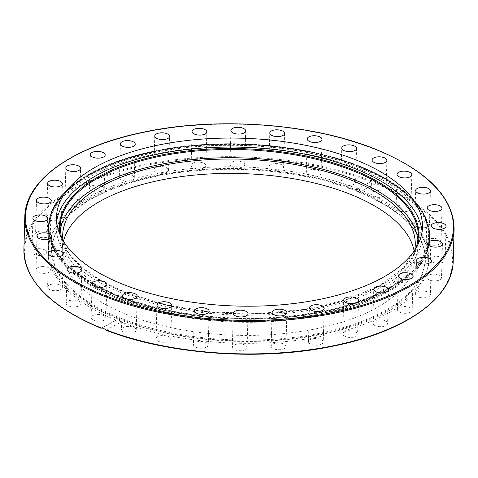 <?xml version="1.0" encoding="UTF-8"?>
<svg xmlns="http://www.w3.org/2000/svg" width="478" height="478" viewBox="0 0 478 478"><rect width="100%" height="100%" fill="white"/><g stroke="black" fill="none" stroke-linecap="round" stroke-linejoin="round"><path stroke-width="0.36" stroke-dasharray="2.39 1.79" d="M422.062 231.74A183.05 83.955 -178.4 0 1 422.199 236.251A183.05 83.955 -178.4 0 1 316.89 308.896A183.05 83.955 -178.4 0 1 123.975 293.833A183.05 83.955 -178.4 0 1 56.243 226.028A183.05 83.955 -178.4 0 1 56.631 221.535M359.074 165.956A190.369 87.313 -178.4 0 1 429.513 236.473A190.369 87.313 -178.4 0 1 319.997 312.02A190.369 87.313 -178.4 0 1 119.363 296.36A190.369 87.313 -178.4 0 1 48.923 225.843A190.369 87.313 -178.4 0 1 158.439 150.295A190.369 87.313 -178.4 0 1 359.074 165.956A190.369 87.313 -178.4 0 1 429.519 236.455A190.369 87.313 -178.4 0 1 319.997 312.003A190.369 87.313 -178.4 0 1 119.363 296.342A190.369 87.313 -178.4 0 1 48.923 225.825A190.369 87.313 -178.4 0 1 158.439 150.277A190.369 87.313 -178.4 0 1 359.074 165.944M400.14 312.439A7.391 3.388 1.6 0 0 407.931 313.042A7.391 3.388 1.6 0 0 412.185 310.108A7.391 3.388 1.6 0 0 409.449 307.372A7.391 3.388 1.6 0 0 401.657 306.762A7.391 3.388 1.6 0 0 397.409 309.696A7.391 3.388 1.6 0 0 400.14 312.439M419.553 297.376A7.391 3.388 1.6 0 0 430.385 294.657A7.391 3.388 1.6 0 0 426.442 291.526A7.391 3.388 1.6 0 0 415.609 294.245A7.391 3.388 1.6 0 0 419.553 297.376M432.004 280.723A7.391 3.388 1.6 0 0 441.499 277.724A7.391 3.388 1.6 0 0 436.211 274.312A7.391 3.388 1.6 0 0 426.717 277.312A7.391 3.388 1.6 0 0 432.004 280.723M437.023 263.115A7.391 3.388 1.6 0 0 445.096 259.96A7.391 3.388 1.6 0 0 438.386 256.393A7.391 3.388 1.6 0 0 430.314 259.548A7.391 3.388 1.6 0 0 437.023 263.115M434.412 245.232A7.391 3.388 1.6 0 0 441.033 242.047A7.391 3.388 1.6 0 0 432.877 238.45A7.391 3.388 1.6 0 0 426.257 241.635A7.391 3.388 1.6 0 0 434.412 245.232M424.279 227.761A7.391 3.388 1.6 0 0 429.477 224.678A7.391 3.388 1.6 0 0 419.899 221.183A7.391 3.388 1.6 0 0 414.701 224.266A7.391 3.388 1.6 0 0 424.279 227.761M406.999 211.366A7.391 3.388 1.6 0 0 410.871 208.516A7.391 3.388 1.6 0 0 399.955 205.247A7.391 3.388 1.6 0 0 396.089 208.103A7.391 3.388 1.6 0 0 406.999 211.366M383.248 196.685A7.391 3.388 1.6 0 0 385.919 194.182A7.391 3.388 1.6 0 0 381.713 190.985A7.391 3.388 1.6 0 0 373.808 191.26A7.391 3.388 1.6 0 0 371.137 193.769A7.391 3.388 1.6 0 0 375.344 196.966A7.391 3.388 1.6 0 0 383.248 196.685M353.941 184.281A7.391 3.388 1.6 0 0 355.59 182.226A7.391 3.388 1.6 0 0 350.715 178.886A7.391 3.388 1.6 0 0 342.457 179.758A7.391 3.388 1.6 0 0 340.808 181.813A7.391 3.388 1.6 0 0 345.684 185.153A7.391 3.388 1.6 0 0 353.941 184.281M320.194 174.631A7.391 3.388 1.6 0 0 321.043 173.114A7.391 3.388 1.6 0 0 315.474 169.66A7.391 3.388 1.6 0 0 307.115 171.178A7.391 3.388 1.6 0 0 306.267 172.701A7.391 3.388 1.6 0 0 311.835 176.149A7.391 3.388 1.6 0 0 320.194 174.631M283.305 168.101A7.391 3.388 1.6 0 0 283.615 167.186A7.391 3.388 1.6 0 0 277.33 163.649A7.391 3.388 1.6 0 0 269.138 165.86A7.391 3.388 1.6 0 0 268.833 166.774A7.391 3.388 1.6 0 0 275.113 170.311A7.391 3.388 1.6 0 0 283.305 168.101M244.7 164.946A7.391 3.388 1.6 0 0 244.73 164.677A7.391 3.388 1.6 0 0 237.733 161.092A7.391 3.388 1.6 0 0 229.984 163.996A7.391 3.388 1.6 0 0 229.954 164.265A7.391 3.388 1.6 0 0 236.957 167.85A7.391 3.388 1.6 0 0 244.7 164.946M205.857 165.286A7.391 3.388 1.6 0 0 198.173 162.084A7.391 3.388 1.6 0 0 191.116 165.274A7.391 3.388 1.6 0 0 191.158 165.669A7.391 3.388 1.6 0 0 198.848 168.871A7.391 3.388 1.6 0 0 205.899 165.687A7.391 3.388 1.6 0 0 205.857 165.286M168.268 169.11A7.391 3.388 1.6 0 0 160.154 166.577A7.391 3.388 1.6 0 0 153.82 169.756A7.391 3.388 1.6 0 0 154.155 170.807A7.391 3.388 1.6 0 0 162.269 173.341A7.391 3.388 1.6 0 0 168.603 170.168A7.391 3.388 1.6 0 0 168.268 169.11M133.386 176.268A7.391 3.388 1.6 0 0 125.117 174.41A7.391 3.388 1.6 0 0 119.494 177.535A7.391 3.388 1.6 0 0 120.39 179.214A7.391 3.388 1.6 0 0 128.66 181.078A7.391 3.388 1.6 0 0 134.276 177.947A7.391 3.388 1.6 0 0 133.386 176.268M102.537 186.492A7.391 3.388 1.6 0 0 94.387 185.279A7.391 3.388 1.6 0 0 89.464 188.326A7.391 3.388 1.6 0 0 91.167 190.573A7.391 3.388 1.6 0 0 99.316 191.786A7.391 3.388 1.6 0 0 104.24 188.738A7.391 3.388 1.6 0 0 102.537 186.492M76.916 199.374A7.391 3.388 1.6 0 0 69.125 198.77A7.391 3.388 1.6 0 0 64.871 201.704A7.391 3.388 1.6 0 0 67.607 204.441A7.391 3.388 1.6 0 0 75.399 205.05A7.391 3.388 1.6 0 0 79.653 202.116A7.391 3.388 1.6 0 0 76.916 199.374M57.503 214.437A7.391 3.388 1.6 0 0 46.671 217.155A7.391 3.388 1.6 0 0 50.614 220.286A7.391 3.388 1.6 0 0 61.447 217.568A7.391 3.388 1.6 0 0 57.503 214.437M45.052 231.089A7.391 3.388 1.6 0 0 35.557 234.089A7.391 3.388 1.6 0 0 40.845 237.5A7.391 3.388 1.6 0 0 50.339 234.501A7.391 3.388 1.6 0 0 45.052 231.089M40.032 248.697A7.391 3.388 1.6 0 0 31.96 251.852A7.391 3.388 1.6 0 0 38.67 255.419A7.391 3.388 1.6 0 0 46.742 252.264A7.391 3.388 1.6 0 0 40.032 248.697M42.644 266.581A7.391 3.388 1.6 0 0 36.023 269.765A7.391 3.388 1.6 0 0 44.179 273.362A7.391 3.388 1.6 0 0 50.799 270.178A7.391 3.388 1.6 0 0 42.644 266.581M52.777 284.051A7.391 3.388 1.6 0 0 47.579 287.135A7.391 3.388 1.6 0 0 57.157 290.63A7.391 3.388 1.6 0 0 62.355 287.547A7.391 3.388 1.6 0 0 52.777 284.051M70.057 300.447A7.391 3.388 1.6 0 0 66.191 303.297A7.391 3.388 1.6 0 0 77.101 306.565A7.391 3.388 1.6 0 0 80.967 303.709A7.391 3.388 1.6 0 0 70.057 300.447M93.808 315.127A7.391 3.388 1.6 0 0 91.137 317.631A7.391 3.388 1.6 0 0 95.343 320.828A7.391 3.388 1.6 0 0 103.248 320.553A7.391 3.388 1.6 0 0 105.919 318.043A7.391 3.388 1.6 0 0 101.712 314.847A7.391 3.388 1.6 0 0 93.808 315.127M123.115 327.532A7.391 3.388 1.6 0 0 121.466 329.587A7.391 3.388 1.6 0 0 126.341 332.927A7.391 3.388 1.6 0 0 134.599 332.055A7.391 3.388 1.6 0 0 136.248 329.999A7.391 3.388 1.6 0 0 131.372 326.659A7.391 3.388 1.6 0 0 123.115 327.532M156.862 337.181A7.391 3.388 1.6 0 0 156.013 338.705A7.391 3.388 1.6 0 0 161.582 342.152A7.391 3.388 1.6 0 0 169.941 340.635A7.391 3.388 1.6 0 0 170.789 339.117A7.391 3.388 1.6 0 0 165.221 335.664A7.391 3.388 1.6 0 0 156.862 337.181M193.751 343.712A7.391 3.388 1.6 0 0 193.447 344.626A7.391 3.388 1.6 0 0 199.726 348.163A7.391 3.388 1.6 0 0 207.918 345.953A7.391 3.388 1.6 0 0 208.223 345.038A7.391 3.388 1.6 0 0 201.943 341.507A7.391 3.388 1.6 0 0 193.751 343.712M232.356 346.867A7.391 3.388 1.6 0 0 232.326 347.136A7.391 3.388 1.6 0 0 239.329 350.721A7.391 3.388 1.6 0 0 247.072 347.817A7.391 3.388 1.6 0 0 247.102 347.548A7.391 3.388 1.6 0 0 240.099 343.963A7.391 3.388 1.6 0 0 232.356 346.867M271.199 346.526A7.391 3.388 1.6 0 0 278.883 349.729A7.391 3.388 1.6 0 0 285.94 346.544A7.391 3.388 1.6 0 0 285.898 346.144A7.391 3.388 1.6 0 0 278.214 342.941A7.391 3.388 1.6 0 0 271.157 346.126A7.391 3.388 1.6 0 0 271.199 346.526M308.788 342.702A7.391 3.388 1.6 0 0 316.902 345.236A7.391 3.388 1.6 0 0 323.236 342.063A7.391 3.388 1.6 0 0 322.901 341.005A7.391 3.388 1.6 0 0 314.787 338.472A7.391 3.388 1.6 0 0 308.453 341.645A7.391 3.388 1.6 0 0 308.788 342.702M343.676 335.544A7.391 3.388 1.6 0 0 351.939 337.402A7.391 3.388 1.6 0 0 357.562 334.277A7.391 3.388 1.6 0 0 356.666 332.598A7.391 3.388 1.6 0 0 348.396 330.74A7.391 3.388 1.6 0 0 342.78 333.865A7.391 3.388 1.6 0 0 343.676 335.544M374.519 325.321A7.391 3.388 1.6 0 0 382.669 326.534A7.391 3.388 1.6 0 0 387.592 323.486A7.391 3.388 1.6 0 0 385.889 321.24A7.391 3.388 1.6 0 0 377.74 320.033A7.391 3.388 1.6 0 0 372.816 323.074A7.391 3.388 1.6 0 0 374.519 325.321M23.9 249.283A214.73 98.486 -178.4 0 1 146.376 164.277A214.73 98.486 -178.4 0 1 371.914 181.031L355.919 189.754L358.416 189.455L360.812 191.678L375.708 183.576L375.541 182.459L373.754 181.114L371.914 181.031L355.919 189.754A190.369 87.313 1.6 0 0 156.33 175.318A190.369 87.313 1.6 0 0 48.23 250.591A190.369 87.313 1.6 0 0 116.244 320.135L101.653 328.069M105.919 330.161L121.137 322.064A190.369 87.313 1.6 0 0 320.726 336.494A190.369 87.313 1.6 0 0 428.826 261.221A190.369 87.313 1.6 0 0 360.812 191.678M121.137 322.064L118.711 319.854L116.596 319.89L101.294 328.213M119.279 299.467A190.369 87.313 1.6 0 0 386.959 292.536A190.369 87.313 1.6 0 0 427.26 251.601A190.369 87.313 1.6 0 0 429.429 239.586A190.369 87.313 1.6 0 0 358.99 169.069A190.369 87.313 1.6 0 0 91.304 176.006A190.369 87.313 1.6 0 0 48.84 228.956A190.369 87.313 1.6 0 0 50.327 241.073A190.369 87.313 1.6 0 0 119.279 299.467M118.855 319.238A190.16 87.217 1.6 0 0 386.242 312.307A190.16 87.217 1.6 0 0 428.664 259.417A190.16 87.217 1.6 0 0 358.303 188.983A190.16 87.217 1.6 0 0 90.916 195.908A190.16 87.217 1.6 0 0 48.493 248.799A190.16 87.217 1.6 0 0 118.855 319.238M93.401 197.946A186.922 85.729 1.6 0 0 55.478 233.933A186.922 85.729 1.6 0 0 158.696 330.925A186.922 85.729 1.6 0 0 383.697 312.367A186.922 85.729 1.6 0 0 422.522 244.18A186.922 85.729 1.6 0 0 285.241 173.15A186.922 85.729 1.6 0 0 93.401 197.946M93.658 197.289A186.611 85.592 -178.4 0 1 285.187 172.534A186.611 85.592 -178.4 0 1 422.235 243.451A186.611 85.592 -178.4 0 1 383.481 311.519A186.611 85.592 -178.4 0 1 158.851 330.053A186.611 85.592 -178.4 0 1 55.801 233.216A186.611 85.592 -178.4 0 1 93.658 197.289M62.899 240.291A176.358 80.89 1.6 0 0 127.937 300.423A176.358 80.89 1.6 0 0 308.651 315.886A176.358 80.89 1.6 0 0 414.755 250.119M63.443 241.205A176.358 80.89 1.6 0 0 62.277 249.48A176.358 80.89 1.6 0 0 127.536 314.805A176.358 80.89 1.6 0 0 313.407 329.318A176.358 80.89 1.6 0 0 414.862 259.327A176.358 80.89 1.6 0 0 414.163 250.998M60.21 230.88A179.178 82.18 1.6 0 0 59.864 235.021A179.178 82.18 1.6 0 0 126.168 301.391A179.178 82.18 1.6 0 0 315.002 316.131A179.178 82.18 1.6 0 0 418.077 245.023A179.178 82.18 1.6 0 0 417.963 240.876M454.1 228.759A214.73 98.486 1.6 0 0 374.644 149.22A214.73 98.486 1.6 0 0 148.341 131.552A214.73 98.486 1.6 0 0 24.808 216.767M375.541 182.459A214.73 98.486 -178.4 0 1 453.192 261.275M119.088 296.987A190.794 87.51 -178.4 0 1 48.487 226.315A190.794 87.51 -178.4 0 1 91.047 173.245A190.794 87.51 -178.4 0 1 359.325 166.296A190.794 87.51 -178.4 0 1 429.925 236.969A190.794 87.51 -178.4 0 1 387.365 290.038A190.794 87.51 -178.4 0 1 119.088 296.987M387.329 291.198A190.794 87.51 -178.4 0 1 119.052 298.147A190.794 87.51 -178.4 0 1 48.457 227.474A190.794 87.51 -178.4 0 1 91.017 174.41A190.794 87.51 -178.4 0 1 359.295 167.455A190.794 87.51 -178.4 0 1 429.889 238.128A190.794 87.51 -178.4 0 1 387.329 291.198M119.064 298.272A190.776 87.498 -178.4 0 1 49.963 239.753A190.776 87.498 -178.4 0 1 91.029 174.542A190.776 87.498 -178.4 0 1 359.277 167.593A190.776 87.498 -178.4 0 1 427.696 250.305A190.776 87.498 -178.4 0 1 387.311 291.323A190.776 87.498 -178.4 0 1 119.064 298.272M106.241 330.167A214.025 98.163 1.6 0 0 404.729 321.413A214.025 98.163 1.6 0 0 375.708 183.576M370.814 181.646A214.025 98.163 1.6 0 0 72.333 190.399A214.025 98.163 1.6 0 0 101.348 328.237M119.482 296.898A190.16 87.217 1.6 0 0 319.89 312.54A190.16 87.217 1.6 0 0 429.286 237.076A190.16 87.217 1.6 0 0 358.924 166.637A190.16 87.217 1.6 0 0 158.517 150.994A190.16 87.217 1.6 0 0 49.12 226.458A190.16 87.217 1.6 0 0 119.482 296.898M119.942 296.031A189.455 86.894 -178.4 0 1 92.105 173.156A189.455 86.894 -178.4 0 1 358.5 166.254A189.455 86.894 -178.4 0 1 386.338 289.124A189.455 86.894 -178.4 0 1 119.942 296.031M418.077 245.023L418.31 236.771A179.178 82.18 -178.4 0 1 315.229 307.874A179.178 82.18 -178.4 0 1 126.395 293.134A179.178 82.18 -178.4 0 1 60.097 226.763L59.864 235.021M60.216 235.062A179.877 82.503 1.6 0 0 125.971 292.751A179.877 82.503 1.6 0 0 306.619 309.141A179.877 82.503 1.6 0 0 417.724 245.053M422.199 236.251L422.45 227.247M413.129 276.344L412.185 310.108M431.329 260.886L430.385 294.657M442.443 243.953L441.499 277.724M446.04 226.19L445.096 259.96M441.977 208.277L441.033 242.047M430.421 190.907L429.477 224.678M411.809 174.745L410.871 208.516M386.863 160.411L385.919 194.182M356.534 148.455L355.59 182.226M321.987 139.343L321.043 173.114M284.553 133.416L283.615 167.186M245.674 130.906L244.73 164.677M192.06 131.504L191.116 165.274M154.764 135.985L153.82 169.756M120.438 143.764L119.494 177.535M90.408 154.555L89.464 188.326M65.815 167.933L64.871 201.704M47.615 183.385L46.671 217.155M36.501 200.318L35.557 234.089M32.904 218.082L31.96 251.852M36.967 235.995L36.023 269.765M48.523 253.364L47.579 287.135M67.129 269.526L66.191 303.297M92.081 283.86L91.137 317.631M122.41 295.816L121.466 329.587M156.957 304.934L156.013 338.705M194.385 310.855L193.447 344.626M233.27 313.365L232.326 347.136M286.884 312.773L285.94 346.544M324.18 308.292L323.236 342.063M358.506 300.507L357.562 334.277M388.536 289.716L387.592 323.486M428.826 261.221L429.429 239.586M427.26 251.601L429.925 236.969C429.304 208.707 405.72 185.04 359.181 165.968C302.574 143.149 218.201 137.18 153.026 151.365C90.754 164.157 48.75 194.038 48.487 226.315L50.327 241.073M48.84 228.956L48.23 250.591M372.816 323.074L373.76 289.304M342.78 333.865L343.724 300.094M308.453 341.645L309.397 307.88M271.157 346.126L272.101 312.361M247.102 347.548L248.046 313.777M208.223 345.038L209.167 311.268M170.789 339.117L171.733 305.346M136.248 329.999L137.192 296.229M105.919 318.043L106.863 284.279M80.967 303.709L81.911 269.939M62.355 287.547L63.299 253.776M50.799 270.178L51.743 236.407M46.742 252.264L47.686 218.494M50.339 234.501L51.283 200.73M61.447 217.568L62.391 183.797M79.653 202.116L80.591 168.346M104.24 188.738L105.184 154.968M134.276 177.947L135.22 144.183M168.603 170.168L169.547 136.397M205.899 165.687L206.843 131.916M229.954 164.265L230.898 130.494M268.833 166.774L269.777 133.004M306.267 172.701L307.211 138.931M340.808 181.813L341.752 148.043M371.137 193.769L372.081 159.999M396.089 208.103L397.033 174.333M414.701 224.266L415.645 190.495M426.257 241.635L427.201 207.864M430.314 259.548L431.258 225.777M426.717 277.312L427.661 243.541M415.609 294.245L416.553 260.474M397.409 309.696L398.347 275.925M56.494 217.024L56.243 226.028M422.235 243.451L422.522 244.18M48.493 248.799L49.12 226.458C47.92 178.987 141.273 139.845 243.212 144.248C286.4 145.796 324.909 153.121 358.739 166.225C405.135 185.225 428.652 208.844 429.286 237.076L428.664 259.417M415.263 244.945L414.862 259.333M416.499 247.305L403.785 267.638L379.669 285.587L345.797 299.843L304.54 309.38L258.759 313.532L211.629 312.003L166.398 304.898L126.21 292.721L101.641 281.076L82.192 267.614L68.593 252.856L61.315 237.381M62.277 249.48L62.684 235.098M55.478 233.933L55.801 233.216"/><path stroke-width="0.72" d="M56.631 221.535A183.05 83.955 -178.4 0 1 166.021 152.56A183.05 83.955 -178.4 0 1 354.467 168.447A183.05 83.955 -178.4 0 1 422.062 231.74M354.718 159.443A183.05 83.955 -178.4 0 1 422.45 227.247A183.05 83.955 -178.4 0 1 317.141 299.891A183.05 83.955 -178.4 0 1 124.226 284.828A183.05 83.955 -178.4 0 1 56.494 217.024A183.05 83.955 -178.4 0 1 161.803 144.386A183.05 83.955 -178.4 0 1 354.718 159.443M410.393 273.601A7.391 3.388 -178.4 0 1 413.129 276.344A7.391 3.388 -178.4 0 1 408.875 279.277A7.391 3.388 -178.4 0 1 401.084 278.668A7.391 3.388 -178.4 0 1 398.347 275.925A7.391 3.388 -178.4 0 1 402.601 272.992A7.391 3.388 -178.4 0 1 410.393 273.601M427.386 257.756A7.391 3.388 -178.4 0 1 431.329 260.886A7.391 3.388 -178.4 0 1 420.497 263.605A7.391 3.388 -178.4 0 1 416.553 260.474A7.391 3.388 -178.4 0 1 427.386 257.756M437.155 240.542A7.391 3.388 -178.4 0 1 442.443 243.953A7.391 3.388 -178.4 0 1 432.949 246.953A7.391 3.388 -178.4 0 1 427.661 243.541A7.391 3.388 -178.4 0 1 437.155 240.542M439.33 222.623A7.391 3.388 -178.4 0 1 446.04 226.19A7.391 3.388 -178.4 0 1 437.968 229.344A7.391 3.388 -178.4 0 1 431.258 225.777A7.391 3.388 -178.4 0 1 439.33 222.623M433.821 204.686A7.391 3.388 -178.4 0 1 441.977 208.283A7.391 3.388 -178.4 0 1 435.356 211.461A7.391 3.388 -178.4 0 1 427.201 207.864A7.391 3.388 -178.4 0 1 433.821 204.686M420.843 187.412A7.391 3.388 -178.4 0 1 430.421 190.907A7.391 3.388 -178.4 0 1 425.223 193.99A7.391 3.388 -178.4 0 1 415.645 190.495A7.391 3.388 -178.4 0 1 420.843 187.412M400.899 171.477A7.391 3.388 -178.4 0 1 411.809 174.745A7.391 3.388 -178.4 0 1 407.943 177.595A7.391 3.388 -178.4 0 1 397.033 174.333A7.391 3.388 -178.4 0 1 400.899 171.477M374.752 157.489A7.391 3.388 -178.4 0 1 382.657 157.214A7.391 3.388 -178.4 0 1 386.863 160.411A7.391 3.388 -178.4 0 1 384.192 162.914A7.391 3.388 -178.4 0 1 376.288 163.195A7.391 3.388 -178.4 0 1 372.081 159.999A7.391 3.388 -178.4 0 1 374.752 157.489M343.401 145.987A7.391 3.388 -178.4 0 1 351.659 145.115A7.391 3.388 -178.4 0 1 356.534 148.455A7.391 3.388 -178.4 0 1 354.885 150.51A7.391 3.388 -178.4 0 1 346.628 151.383A7.391 3.388 -178.4 0 1 341.752 148.043A7.391 3.388 -178.4 0 1 343.401 145.987M308.059 137.407A7.391 3.388 -178.4 0 1 316.418 135.889A7.391 3.388 -178.4 0 1 321.987 139.343A7.391 3.388 -178.4 0 1 321.138 140.861A7.391 3.388 -178.4 0 1 312.779 142.384A7.391 3.388 -178.4 0 1 307.211 138.931A7.391 3.388 -178.4 0 1 308.059 137.407M270.082 132.089A7.391 3.388 -178.4 0 1 278.274 129.879A7.391 3.388 -178.4 0 1 284.553 133.416A7.391 3.388 -178.4 0 1 284.249 134.33A7.391 3.388 -178.4 0 1 276.057 136.541A7.391 3.388 -178.4 0 1 269.777 133.004A7.391 3.388 -178.4 0 1 270.082 132.089M230.928 130.225A7.391 3.388 -178.4 0 1 238.671 127.321A7.391 3.388 -178.4 0 1 245.674 130.906A7.391 3.388 -178.4 0 1 245.644 131.175A7.391 3.388 -178.4 0 1 237.901 134.079A7.391 3.388 -178.4 0 1 230.898 130.494A7.391 3.388 -178.4 0 1 230.928 130.225M192.102 131.898A7.391 3.388 -178.4 0 1 192.06 131.504A7.391 3.388 -178.4 0 1 199.117 128.313A7.391 3.388 -178.4 0 1 206.801 131.516A7.391 3.388 -178.4 0 1 206.843 131.916A7.391 3.388 -178.4 0 1 199.786 135.107A7.391 3.388 -178.4 0 1 192.102 131.898M155.099 137.037A7.391 3.388 -178.4 0 1 154.764 135.985A7.391 3.388 -178.4 0 1 161.098 132.812A7.391 3.388 -178.4 0 1 169.212 135.34A7.391 3.388 -178.4 0 1 169.547 136.397A7.391 3.388 -178.4 0 1 163.213 139.57A7.391 3.388 -178.4 0 1 155.099 137.037M121.334 145.449A7.391 3.388 -178.4 0 1 120.438 143.764A7.391 3.388 -178.4 0 1 126.061 140.64A7.391 3.388 -178.4 0 1 134.324 142.498A7.391 3.388 -178.4 0 1 135.22 144.183A7.391 3.388 -178.4 0 1 129.604 147.308A7.391 3.388 -178.4 0 1 121.334 145.449M92.111 156.802A7.391 3.388 -178.4 0 1 90.408 154.555A7.391 3.388 -178.4 0 1 95.331 151.508A7.391 3.388 -178.4 0 1 103.481 152.721A7.391 3.388 -178.4 0 1 105.184 154.968A7.391 3.388 -178.4 0 1 100.261 158.015A7.391 3.388 -178.4 0 1 92.111 156.802M68.551 170.67A7.391 3.388 -178.4 0 1 65.815 167.933A7.391 3.388 -178.4 0 1 70.069 165A7.391 3.388 -178.4 0 1 77.86 165.609A7.391 3.388 -178.4 0 1 80.591 168.346A7.391 3.388 -178.4 0 1 76.343 171.279A7.391 3.388 -178.4 0 1 68.551 170.67M51.558 186.516A7.391 3.388 -178.4 0 1 47.615 183.385A7.391 3.388 -178.4 0 1 58.447 180.666A7.391 3.388 -178.4 0 1 62.391 183.797A7.391 3.388 -178.4 0 1 51.558 186.516M41.789 203.73A7.391 3.388 -178.4 0 1 36.501 200.318A7.391 3.388 -178.4 0 1 45.996 197.318A7.391 3.388 -178.4 0 1 51.283 200.73A7.391 3.388 -178.4 0 1 41.789 203.73M39.614 221.649A7.391 3.388 -178.4 0 1 32.904 218.082A7.391 3.388 -178.4 0 1 40.977 214.927A7.391 3.388 -178.4 0 1 47.686 218.494A7.391 3.388 -178.4 0 1 39.614 221.649M45.123 239.592A7.391 3.388 -178.4 0 1 36.967 235.995A7.391 3.388 -178.4 0 1 43.588 232.81A7.391 3.388 -178.4 0 1 51.743 236.407A7.391 3.388 -178.4 0 1 45.123 239.592M58.101 256.859A7.391 3.388 -178.4 0 1 48.523 253.364A7.391 3.388 -178.4 0 1 53.721 250.281A7.391 3.388 -178.4 0 1 63.299 253.776A7.391 3.388 -178.4 0 1 58.101 256.859M78.045 272.795A7.391 3.388 -178.4 0 1 67.129 269.526A7.391 3.388 -178.4 0 1 71.001 266.676A7.391 3.388 -178.4 0 1 81.911 269.939A7.391 3.388 -178.4 0 1 78.045 272.795M104.192 286.782A7.391 3.388 -178.4 0 1 96.287 287.063A7.391 3.388 -178.4 0 1 92.081 283.86A7.391 3.388 -178.4 0 1 94.752 281.357A7.391 3.388 -178.4 0 1 102.656 281.076A7.391 3.388 -178.4 0 1 106.863 284.279A7.391 3.388 -178.4 0 1 104.192 286.782M135.543 298.284A7.391 3.388 -178.4 0 1 127.285 299.156A7.391 3.388 -178.4 0 1 122.41 295.816A7.391 3.388 -178.4 0 1 124.059 293.761A7.391 3.388 -178.4 0 1 132.316 292.889A7.391 3.388 -178.4 0 1 137.192 296.229A7.391 3.388 -178.4 0 1 135.543 298.284M170.885 306.864A7.391 3.388 -178.4 0 1 162.526 308.388A7.391 3.388 -178.4 0 1 156.957 304.934A7.391 3.388 -178.4 0 1 157.806 303.411A7.391 3.388 -178.4 0 1 166.165 301.893A7.391 3.388 -178.4 0 1 171.733 305.346A7.391 3.388 -178.4 0 1 170.885 306.864M208.862 312.182A7.391 3.388 -178.4 0 1 200.67 314.393A7.391 3.388 -178.4 0 1 194.385 310.855A7.391 3.388 -178.4 0 1 194.695 309.941A7.391 3.388 -178.4 0 1 202.887 307.736A7.391 3.388 -178.4 0 1 209.167 311.268A7.391 3.388 -178.4 0 1 208.862 312.182M248.016 314.046A7.391 3.388 -178.4 0 1 240.267 316.95A7.391 3.388 -178.4 0 1 233.27 313.365A7.391 3.388 -178.4 0 1 233.3 313.096A7.391 3.388 -178.4 0 1 241.043 310.192A7.391 3.388 -178.4 0 1 248.046 313.777A7.391 3.388 -178.4 0 1 248.016 314.046M286.842 312.373A7.391 3.388 -178.4 0 1 286.884 312.773A7.391 3.388 -178.4 0 1 279.827 315.958A7.391 3.388 -178.4 0 1 272.143 312.755A7.391 3.388 -178.4 0 1 272.101 312.361A7.391 3.388 -178.4 0 1 279.152 309.17A7.391 3.388 -178.4 0 1 286.842 312.373M323.845 307.235A7.391 3.388 -178.4 0 1 324.18 308.292A7.391 3.388 -178.4 0 1 317.846 311.465A7.391 3.388 -178.4 0 1 309.732 308.931A7.391 3.388 -178.4 0 1 309.397 307.88A7.391 3.388 -178.4 0 1 315.731 304.701A7.391 3.388 -178.4 0 1 323.845 307.235M357.61 298.828A7.391 3.388 -178.4 0 1 358.506 300.507A7.391 3.388 -178.4 0 1 352.884 303.632A7.391 3.388 -178.4 0 1 344.614 301.773A7.391 3.388 -178.4 0 1 343.724 300.094A7.391 3.388 -178.4 0 1 349.34 296.969A7.391 3.388 -178.4 0 1 357.61 298.828M386.833 287.469A7.391 3.388 -178.4 0 1 388.536 289.716A7.391 3.388 -178.4 0 1 383.613 292.763A7.391 3.388 -178.4 0 1 375.463 291.556A7.391 3.388 -178.4 0 1 373.76 289.304A7.391 3.388 -178.4 0 1 378.684 286.262A7.391 3.388 -178.4 0 1 386.833 287.469M101.653 328.069L103.373 328.201L106.241 330.167M101.551 328.105L101.551 328.105A214.73 98.486 -178.4 0 1 23.9 249.283L24.808 216.767A214.73 98.486 1.6 0 0 104.264 296.306A214.73 98.486 1.6 0 0 330.567 313.974A214.73 98.486 1.6 0 0 454.1 228.759L453.192 261.275A214.73 98.486 -178.4 0 1 330.716 346.287A214.73 98.486 -178.4 0 1 105.178 329.533M414.755 250.119A176.358 80.89 1.6 0 0 415.263 244.945A176.358 80.89 1.6 0 0 350.004 179.62A176.358 80.89 1.6 0 0 164.139 165.107A176.358 80.89 1.6 0 0 62.684 235.098A176.358 80.89 1.6 0 0 62.899 240.291M414.163 250.998A176.358 80.89 1.6 0 0 349.603 194.002A176.358 80.89 1.6 0 0 172.044 178.007A176.358 80.89 1.6 0 0 63.443 241.205M417.963 240.876A179.178 82.18 1.6 0 0 351.778 178.658A179.178 82.18 1.6 0 0 167.061 163.147A179.178 82.18 1.6 0 0 60.21 230.88M104.724 295.44A214.025 98.163 -178.4 0 1 73.271 156.629A214.025 98.163 -178.4 0 1 374.22 148.837A214.025 98.163 -178.4 0 1 405.667 287.642A214.025 98.163 -178.4 0 1 104.724 295.44M61.315 237.381L60.097 226.763A179.178 82.18 -178.4 0 1 163.177 155.661A179.178 82.18 -178.4 0 1 352.011 170.401A179.178 82.18 -178.4 0 1 418.31 236.771L416.499 247.305M417.724 245.053A179.877 82.503 1.6 0 0 352.471 169.535A179.877 82.503 1.6 0 0 154.191 156.551A179.877 82.503 1.6 0 0 60.216 235.062M454.1 228.759C453.395 196.918 426.848 170.264 374.459 148.807C310.76 123.127 215.823 116.411 142.474 132.376C72.399 146.77 25.107 180.391 24.808 216.767M105.919 330.161C169.487 355.076 262.852 361.404 335.251 345.725C405.469 331.362 452.893 297.698 453.192 261.275M101.193 328.302C50.292 306.912 24.533 280.574 23.9 249.283"/></g></svg>
